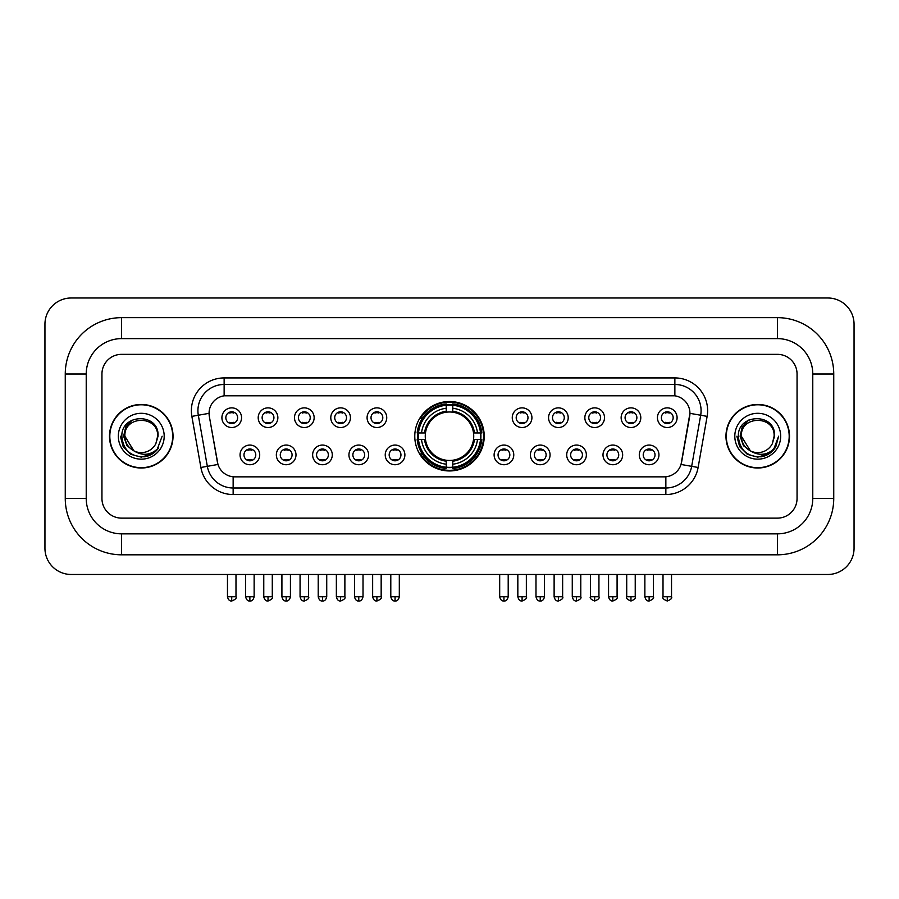 <?xml version="1.0" encoding="UTF-8"?>
<svg xmlns="http://www.w3.org/2000/svg" width="899" height="899" viewBox="0 0 899 899"><rect width="100%" height="100%" fill="white"/><g stroke="black" fill="none" stroke-linecap="round" stroke-linejoin="round"><path stroke-width="1.35" d="M414.776 436.229A34.724 34.724 0 0 0 449.5 470.952A34.724 34.724 0 0 0 484.224 436.229A34.724 34.724 0 0 0 449.5 401.516A34.724 34.724 0 0 0 414.776 436.229M295.996 454.905A9.822 9.822 0 0 1 286.174 464.727A9.822 9.822 0 0 1 276.341 454.905A9.822 9.822 0 0 1 286.174 445.072A9.822 9.822 0 0 1 295.996 454.905M280.274 454.905A5.9 5.9 0 0 0 286.174 460.805A5.9 5.9 0 0 0 292.074 454.905A5.9 5.9 0 0 0 286.174 449.006A5.9 5.9 0 0 0 280.274 454.905M332.293 454.905A9.822 9.822 0 0 1 322.471 464.727A9.822 9.822 0 0 1 312.638 454.905A9.822 9.822 0 0 1 322.471 445.072A9.822 9.822 0 0 1 332.293 454.905M316.572 454.905A5.9 5.9 0 0 0 322.471 460.805A5.9 5.9 0 0 0 328.36 454.905A5.9 5.9 0 0 0 322.471 449.006A5.9 5.9 0 0 0 316.572 454.905M368.59 454.905A9.822 9.822 0 0 1 358.768 464.727A9.822 9.822 0 0 1 348.936 454.905A9.822 9.822 0 0 1 358.768 445.072A9.822 9.822 0 0 1 368.59 454.905M352.869 454.905A5.9 5.9 0 0 0 358.768 460.805A5.9 5.9 0 0 0 364.657 454.905A5.9 5.9 0 0 0 358.768 449.006A5.9 5.9 0 0 0 352.869 454.905M404.887 454.905A9.822 9.822 0 0 1 395.054 464.727A9.822 9.822 0 0 1 385.233 454.905A9.822 9.822 0 0 1 395.054 445.072A9.822 9.822 0 0 1 404.887 454.905M389.166 454.905A5.9 5.9 0 0 0 395.054 460.805A5.9 5.9 0 0 0 400.954 454.905A5.9 5.9 0 0 0 395.054 449.006A5.9 5.9 0 0 0 389.166 454.905M513.767 454.905A9.822 9.822 0 0 1 503.946 464.727A9.822 9.822 0 0 1 494.113 454.905A9.822 9.822 0 0 1 503.946 445.072A9.822 9.822 0 0 1 513.767 454.905M498.046 454.905A5.9 5.9 0 0 0 503.946 460.805A5.9 5.9 0 0 0 509.834 454.905A5.9 5.9 0 0 0 503.946 449.006A5.9 5.9 0 0 0 498.046 454.905M550.064 454.905A9.822 9.822 0 0 1 540.232 464.727A9.822 9.822 0 0 1 530.41 454.905A9.822 9.822 0 0 1 540.232 445.072A9.822 9.822 0 0 1 550.064 454.905M534.343 454.905A5.9 5.9 0 0 0 540.232 460.805A5.9 5.9 0 0 0 546.131 454.905A5.9 5.9 0 0 0 540.232 449.006A5.9 5.9 0 0 0 534.343 454.905M586.362 454.905A9.822 9.822 0 0 1 576.529 464.727A9.822 9.822 0 0 1 566.707 454.905A9.822 9.822 0 0 1 576.529 445.072A9.822 9.822 0 0 1 586.362 454.905M570.64 454.905A5.9 5.9 0 0 0 576.529 460.805A5.9 5.9 0 0 0 582.428 454.905A5.9 5.9 0 0 0 576.529 449.006A5.9 5.9 0 0 0 570.64 454.905M622.659 454.905A9.822 9.822 0 0 1 612.826 464.727A9.822 9.822 0 0 1 603.004 454.905A9.822 9.822 0 0 1 612.826 445.072A9.822 9.822 0 0 1 622.659 454.905M606.926 454.905A5.9 5.9 0 0 0 612.826 460.805A5.9 5.9 0 0 0 618.726 454.905A5.9 5.9 0 0 0 612.826 449.006A5.9 5.9 0 0 0 606.926 454.905M658.945 454.905A9.822 9.822 0 0 1 649.123 464.727A9.822 9.822 0 0 1 639.29 454.905A9.822 9.822 0 0 1 649.123 445.072A9.822 9.822 0 0 1 658.945 454.905M643.223 454.905A5.9 5.9 0 0 0 649.123 460.805A5.9 5.9 0 0 0 655.023 454.905A5.9 5.9 0 0 0 649.123 449.006A5.9 5.9 0 0 0 643.223 454.905M259.71 454.905A9.822 9.822 0 0 1 249.877 464.727A9.822 9.822 0 0 1 240.055 454.905A9.822 9.822 0 0 1 249.877 445.072A9.822 9.822 0 0 1 259.71 454.905M243.977 454.905A5.9 5.9 0 0 0 249.877 460.805A5.9 5.9 0 0 0 255.777 454.905A5.9 5.9 0 0 0 249.877 449.006A5.9 5.9 0 0 0 243.977 454.905M277.858 417.698A9.822 9.822 0 0 1 268.026 427.519A9.822 9.822 0 0 1 258.204 417.698A9.822 9.822 0 0 1 268.026 407.865A9.822 9.822 0 0 1 277.858 417.698M262.126 417.698A5.9 5.9 0 0 0 268.026 423.586A5.9 5.9 0 0 0 273.925 417.698A5.9 5.9 0 0 0 268.026 411.798A5.9 5.9 0 0 0 262.126 417.698M314.144 417.698A9.822 9.822 0 0 1 304.323 427.519A9.822 9.822 0 0 1 294.49 417.698A9.822 9.822 0 0 1 304.323 407.865A9.822 9.822 0 0 1 314.144 417.698M298.423 417.698A5.9 5.9 0 0 0 304.323 423.586A5.9 5.9 0 0 0 310.222 417.698A5.9 5.9 0 0 0 304.323 411.798A5.9 5.9 0 0 0 298.423 417.698M350.441 417.698A9.822 9.822 0 0 1 340.62 427.519A9.822 9.822 0 0 1 330.787 417.698A9.822 9.822 0 0 1 340.62 407.865A9.822 9.822 0 0 1 350.441 417.698M334.72 417.698A5.9 5.9 0 0 0 340.62 423.586A5.9 5.9 0 0 0 346.508 417.698A5.9 5.9 0 0 0 340.62 411.798A5.9 5.9 0 0 0 334.72 417.698M386.739 417.698A9.822 9.822 0 0 1 376.906 427.519A9.822 9.822 0 0 1 367.084 417.698A9.822 9.822 0 0 1 376.906 407.865A9.822 9.822 0 0 1 386.739 417.698M371.017 417.698A5.9 5.9 0 0 0 376.906 423.586A5.9 5.9 0 0 0 382.805 417.698A5.9 5.9 0 0 0 376.906 411.798A5.9 5.9 0 0 0 371.017 417.698M531.916 417.698A9.822 9.822 0 0 1 522.094 427.519A9.822 9.822 0 0 1 512.261 417.698A9.822 9.822 0 0 1 522.094 407.865A9.822 9.822 0 0 1 531.916 417.698M516.195 417.698A5.9 5.9 0 0 0 522.094 423.586A5.9 5.9 0 0 0 527.983 417.698A5.9 5.9 0 0 0 522.094 411.798A5.9 5.9 0 0 0 516.195 417.698M568.213 417.698A9.822 9.822 0 0 1 558.38 427.519A9.822 9.822 0 0 1 548.559 417.698A9.822 9.822 0 0 1 558.38 407.865A9.822 9.822 0 0 1 568.213 417.698M552.492 417.698A5.9 5.9 0 0 0 558.38 423.586A5.9 5.9 0 0 0 564.28 417.698A5.9 5.9 0 0 0 558.38 411.798A5.9 5.9 0 0 0 552.492 417.698M604.51 417.698A9.822 9.822 0 0 1 594.677 427.519A9.822 9.822 0 0 1 584.856 417.698A9.822 9.822 0 0 1 594.677 407.865A9.822 9.822 0 0 1 604.51 417.698M588.778 417.698A5.9 5.9 0 0 0 594.677 423.586A5.9 5.9 0 0 0 600.577 417.698A5.9 5.9 0 0 0 594.677 411.798A5.9 5.9 0 0 0 588.778 417.698M640.796 417.698A9.822 9.822 0 0 1 630.974 427.519A9.822 9.822 0 0 1 621.142 417.698A9.822 9.822 0 0 1 630.974 407.865A9.822 9.822 0 0 1 640.796 417.698M625.075 417.698A5.9 5.9 0 0 0 630.974 423.586A5.9 5.9 0 0 0 636.874 417.698A5.9 5.9 0 0 0 630.974 411.798A5.9 5.9 0 0 0 625.075 417.698M677.093 417.698A9.822 9.822 0 0 1 667.272 427.519A9.822 9.822 0 0 1 657.439 417.698A9.822 9.822 0 0 1 667.272 407.865A9.822 9.822 0 0 1 677.093 417.698M661.372 417.698A5.9 5.9 0 0 0 667.272 423.586A5.9 5.9 0 0 0 673.16 417.698A5.9 5.9 0 0 0 667.272 411.798A5.9 5.9 0 0 0 661.372 417.698M241.561 417.698A9.822 9.822 0 0 1 231.728 427.519A9.822 9.822 0 0 1 221.907 417.698A9.822 9.822 0 0 1 231.728 407.865A9.822 9.822 0 0 1 241.561 417.698M225.84 417.698A5.9 5.9 0 0 0 231.728 423.586A5.9 5.9 0 0 0 237.628 417.698A5.9 5.9 0 0 0 231.728 411.798A5.9 5.9 0 0 0 225.84 417.698M200.882 467.469L191.869 416.372A32.757 32.757 0 0 1 224.132 377.928L674.868 377.928A32.757 32.757 0 0 1 707.131 416.372L698.118 467.469A32.757 32.757 0 0 1 665.856 494.54L233.144 494.54A32.757 32.757 0 0 1 200.882 467.469L207.332 466.334L198.319 415.237A26.206 26.206 0 0 1 224.132 384.48L674.868 384.48A26.206 26.206 0 0 1 700.681 415.237L691.668 466.334A26.206 26.206 0 0 1 665.856 487.988L233.144 487.988A26.206 26.206 0 0 1 207.332 466.334L217.963 464.457L209.332 416.372A17.688 17.688 0 0 1 226.75 395.616L672.25 395.616A17.688 17.688 0 0 1 689.668 416.372L681.577 462.232A17.688 17.688 0 0 1 664.159 476.852L234.841 476.852A17.688 17.688 0 0 1 217.423 462.232L209.332 416.372L209.253 410.686M417.9 439.51A31.78 31.78 0 0 1 417.9 432.958M109.487 436.229A31.78 31.78 0 0 0 141.255 468.008A31.78 31.78 0 0 0 173.035 436.229A31.78 31.78 0 0 0 141.255 404.46A31.78 31.78 0 0 0 109.487 436.229M725.965 436.229A31.78 31.78 0 0 0 757.745 468.008A31.78 31.78 0 0 0 789.513 436.229A31.78 31.78 0 0 0 757.745 404.46A31.78 31.78 0 0 0 725.965 436.229M224.132 377.928L224.132 395.807L674.868 395.807L674.868 377.928M664.159 476.852L234.841 476.852M707.131 416.372L689.938 413.338L681.037 464.457L698.118 467.469M681.577 462.232L681.476 462.794M217.524 462.794L217.423 462.232M797.053 373.995A19.654 19.654 0 0 0 777.399 354.341L121.601 354.341A19.654 19.654 0 0 0 101.947 373.995L101.947 498.473A19.654 19.654 0 0 0 121.601 518.127L777.399 518.127A19.654 19.654 0 0 0 797.053 498.473L797.053 373.995A19.654 19.654 0 0 0 777.399 354.341L121.601 354.341A19.654 19.654 0 0 0 101.947 373.995L101.947 498.473A19.654 19.654 0 0 0 121.601 518.127L777.399 518.127A19.654 19.654 0 0 0 797.053 498.473L797.053 373.995M172.698 436.229A31.443 31.443 0 0 0 141.255 404.786A31.443 31.443 0 0 0 109.813 436.229A31.443 31.443 0 0 0 141.255 467.682A31.443 31.443 0 0 0 172.698 436.229M162.135 436.229L156.977 449.972L154.055 452.736M135.108 451.703L126.984 445.724L123.624 436.229L125.714 426.991L132.175 420.091M133.681 450.759L124.882 436.229C123.871 415.102 158.64 415.102 157.64 436.229L155.842 443.69L158.033 436.229C159.651 412.585 121.129 413.158 121.848 436.229C123.152 450.163 130.827 457.018 144.885 456.793C150.605 455.692 155.145 452.77 158.494 448.028C150.931 455.287 142.739 456.231 133.906 450.871L124.882 436.229C123.871 415.102 158.64 415.102 157.64 436.229L155.842 443.69A16.373 16.373 0 0 1 133.906 450.871L124.882 436.229C123.871 415.102 158.64 415.102 157.64 436.229L155.842 443.69M133.906 450.871C128.175 447.713 125.163 442.836 124.882 436.229C123.871 415.102 158.64 415.102 157.64 436.229M118.331 436.229A22.924 22.924 0 0 0 141.255 459.164A22.924 22.924 0 0 0 164.191 436.229A22.924 22.924 0 0 0 141.255 413.304A22.924 22.924 0 0 0 118.331 436.229M158.494 448.028L152.628 453.748M152.493 453.838L144.885 456.793L152.527 453.804L144.885 456.793L152.527 453.804L141.255 457.119L130.816 454.321L123.174 446.679L120.376 436.229M789.187 436.229A31.443 31.443 0 0 0 757.745 404.786A31.443 31.443 0 0 0 726.302 436.229A31.443 31.443 0 0 0 757.745 467.682A31.443 31.443 0 0 0 789.187 436.229M768.993 453.826L761.475 456.782L768.993 453.826L761.475 456.782L768.993 453.826L757.745 457.119L747.305 454.321L739.663 446.679L736.865 436.229L739.663 446.679L747.305 454.321L757.745 457.119L768.184 454.321L775.826 446.679L778.624 436.229L773.466 449.972L770.544 452.736M751.598 451.703L743.473 445.724L740.113 436.229L742.192 426.991L748.665 420.091M750.395 450.871C744.664 447.713 741.653 442.836 741.36 436.229C740.36 415.102 775.129 415.102 774.118 436.229L772.331 443.69A16.373 16.373 0 0 1 750.395 450.871L741.36 436.229C740.36 415.102 775.129 415.102 774.118 436.229L772.331 443.69L774.522 436.229C776.14 412.585 737.618 413.158 738.337 436.229C739.641 450.163 747.316 457.018 761.374 456.793C767.094 455.692 771.634 452.77 774.983 448.028C767.42 455.287 759.228 456.231 750.395 450.871L750.328 450.837M774.118 436.229C775.129 415.102 740.36 415.102 741.36 436.229C740.36 415.102 775.129 415.102 774.118 436.229L772.331 443.69M734.809 436.229A22.924 22.924 0 0 0 757.745 459.164A22.924 22.924 0 0 0 780.669 436.229A22.924 22.924 0 0 0 757.745 413.304A22.924 22.924 0 0 0 734.809 436.229M774.983 448.028L769.117 453.748M778.624 436.229L775.826 446.679L768.184 454.321L757.745 457.119L747.305 454.321L739.663 446.679L736.865 436.229L739.663 446.679L747.305 454.321L757.745 457.119L768.184 454.321L775.826 446.679L778.624 436.229L775.826 446.679L768.184 454.321L757.745 457.119L747.305 454.321L739.663 446.679L736.865 436.229M774.938 448.095L769.128 453.737L774.938 448.095M473.515 439.51A24.239 24.239 0 0 0 452.77 412.214L452.77 412.214A24.239 24.239 0 0 0 425.485 439.51A24.239 24.239 0 0 0 473.515 439.51L474.481 439.51L473.515 439.51A24.239 24.239 0 0 1 452.77 460.254L452.77 464.21A28.172 28.172 0 0 0 477.481 439.51L481.83 439.51A32.499 32.499 0 0 1 452.77 468.559L452.77 467.244A31.184 31.184 0 0 0 480.516 439.51M418.552 439.51A31.117 31.117 0 0 1 418.552 432.958M452.77 405.292A31.117 31.117 0 0 0 446.23 405.292M480.448 432.958A31.117 31.117 0 0 1 480.448 439.51M481.83 432.958A32.499 32.499 0 0 0 452.77 403.909L452.77 405.224A31.184 31.184 0 0 1 480.516 432.958L481.83 432.958M417.17 439.51A32.499 32.499 0 0 0 446.23 468.559L446.23 467.244A31.184 31.184 0 0 1 418.484 439.51L417.17 439.51M480.516 432.958L477.481 432.958A28.172 28.172 0 0 0 452.77 408.258L452.77 405.224M452.77 467.244L452.77 464.21M418.484 439.51L421.519 439.51A28.172 28.172 0 0 0 446.23 464.21L446.23 467.244M452.77 408.258L452.77 411.248A25.194 25.194 0 0 1 474.481 432.958L477.481 432.958M477.481 439.51L474.481 439.51A25.194 25.194 0 0 1 452.77 461.221M446.23 464.21L446.23 460.254A24.239 24.239 0 0 1 425.485 439.51L421.519 439.51M473.515 432.958L474.481 432.958M452.77 467.177A31.117 31.117 0 0 1 446.23 467.177M446.23 403.909A32.499 32.499 0 0 0 417.17 432.958L418.484 432.958A31.184 31.184 0 0 1 446.23 405.224L446.23 403.909M446.23 405.224L446.23 408.258A28.172 28.172 0 0 0 421.519 432.958L418.484 432.958M446.23 412.169L446.23 408.258M421.519 432.958L424.519 432.958A25.194 25.194 0 0 1 446.23 411.248M446.23 460.254L446.23 461.221A25.194 25.194 0 0 1 424.519 439.51M422.238 418.541L420.384 418.541A34.072 34.072 0 0 1 483.572 436.229A34.072 34.072 0 0 1 420.384 453.928L422.238 453.928M229.762 423.249L229.762 422.316A5.023 5.023 0 0 0 233.695 422.316L233.695 423.249M233.695 412.135L233.695 413.068A5.023 5.023 0 0 0 229.762 413.068L229.762 412.135M266.059 423.249L266.059 422.316A5.023 5.023 0 0 0 269.992 422.316L269.992 423.249M269.992 412.135L269.992 413.068A5.023 5.023 0 0 0 266.059 413.068L266.059 412.135M302.356 423.249L302.356 422.316A5.023 5.023 0 0 0 306.289 422.316L306.289 423.249M306.289 412.135L306.289 413.068A5.023 5.023 0 0 0 302.356 413.068L302.356 412.135M338.653 423.249L338.653 422.316A5.023 5.023 0 0 0 342.586 422.316L342.586 423.249M342.586 412.135L342.586 413.068A5.023 5.023 0 0 0 338.653 413.068L338.653 412.135M374.95 423.249L374.95 422.316A5.023 5.023 0 0 0 378.872 422.316L378.872 423.249M378.872 412.135L378.872 413.068A5.023 5.023 0 0 0 374.95 413.068L374.95 412.135M520.128 423.249L520.128 422.316A5.023 5.023 0 0 0 524.05 422.316L524.05 423.249M524.05 412.135L524.05 413.068A5.023 5.023 0 0 0 520.128 413.068L520.128 412.135M556.414 423.249L556.414 422.316A5.023 5.023 0 0 0 560.347 422.316L560.347 423.249M560.347 412.135L560.347 413.068A5.023 5.023 0 0 0 556.414 413.068L556.414 412.135M592.711 423.249L592.711 422.316A5.023 5.023 0 0 0 596.644 422.316L596.644 423.249M596.644 412.135L596.644 413.068A5.023 5.023 0 0 0 592.711 413.068L592.711 412.135M629.008 423.249L629.008 422.316A5.023 5.023 0 0 0 632.941 422.316L632.941 423.249M632.941 412.135L632.941 413.068A5.023 5.023 0 0 0 629.008 413.068L629.008 412.135M665.305 423.249L665.305 422.316A5.023 5.023 0 0 0 669.238 422.316L669.238 423.249M669.238 412.135L669.238 413.068A5.023 5.023 0 0 0 665.305 413.068L665.305 412.135M247.91 460.468L247.91 459.535A5.023 5.023 0 0 0 251.844 459.535L251.844 460.468M251.844 449.343L251.844 450.275A5.023 5.023 0 0 0 247.91 450.275L247.91 449.343M284.208 460.468L284.208 459.535A5.023 5.023 0 0 0 288.141 459.535L288.141 460.468M288.141 449.343L288.141 450.275A5.023 5.023 0 0 0 284.208 450.275L284.208 449.343M320.505 460.468L320.505 459.535A5.023 5.023 0 0 0 324.438 459.535L324.438 460.468M324.438 449.343L324.438 450.275A5.023 5.023 0 0 0 320.505 450.275L320.505 449.343M356.802 460.468L356.802 459.535A5.023 5.023 0 0 0 360.724 459.535L360.724 460.468M360.724 449.343L360.724 450.275A5.023 5.023 0 0 0 356.802 450.275L356.802 449.343M393.088 460.468L393.088 459.535A5.023 5.023 0 0 0 397.021 459.535L397.021 460.468M397.021 449.343L397.021 450.275A5.023 5.023 0 0 0 393.088 450.275L393.088 449.343M501.979 460.468L501.979 459.535A5.023 5.023 0 0 0 505.912 459.535L505.912 460.468M505.912 449.343L505.912 450.275A5.023 5.023 0 0 0 501.979 450.275L501.979 449.343M538.276 460.468L538.276 459.535A5.023 5.023 0 0 0 542.198 459.535L542.198 460.468M542.198 449.343L542.198 450.275A5.023 5.023 0 0 0 538.276 450.275L538.276 449.343M574.562 460.468L574.562 459.535A5.023 5.023 0 0 0 578.495 459.535L578.495 460.468M578.495 449.343L578.495 450.275A5.023 5.023 0 0 0 574.562 450.275L574.562 449.343M610.859 460.468L610.859 459.535A5.023 5.023 0 0 0 614.792 459.535L614.792 460.468M614.792 449.343L614.792 450.275A5.023 5.023 0 0 0 610.859 450.275L610.859 449.343M647.156 460.468L647.156 459.535A5.023 5.023 0 0 0 651.09 459.535L651.09 460.468M651.09 449.343L651.09 450.275A5.023 5.023 0 0 0 647.156 450.275L647.156 449.343M121.601 317.65L121.601 338.62L777.399 338.62L777.399 317.65A56.345 56.345 0 0 1 833.744 373.995A56.345 56.345 0 0 0 777.399 317.65L121.601 317.65A56.345 56.345 0 0 0 65.256 373.995L65.256 498.473A56.345 56.345 0 0 0 121.601 554.818L777.399 554.818A56.345 56.345 0 0 0 833.744 498.473L833.744 373.995L812.775 373.995A35.376 35.376 0 0 0 777.399 338.62L121.601 338.62A35.376 35.376 0 0 0 86.225 373.995L86.225 498.473A35.376 35.376 0 0 0 121.601 533.849L777.399 533.849A35.376 35.376 0 0 0 812.775 498.473L812.775 373.995L812.775 498.473L833.744 498.473M854.05 324.202A26.206 26.206 0 0 0 827.844 297.996L71.156 297.996A26.206 26.206 0 0 0 44.95 324.202L44.95 548.266A26.206 26.206 0 0 0 71.156 574.472L827.844 574.472A26.206 26.206 0 0 0 854.05 548.266L854.05 324.202M191.869 416.372L198.319 415.237A26.206 26.206 0 0 1 197.926 410.686M198.319 415.237L209.062 413.338M665.856 476.773L665.856 494.54M233.144 494.54L233.144 476.773M446.23 467.469A31.409 31.409 0 0 0 452.77 467.469M480.74 439.51A31.409 31.409 0 0 0 480.74 432.958M452.77 404.988A31.409 31.409 0 0 0 446.23 404.988M231.728 596.745L227.469 596.745C228.211 599.779 229.638 601.195 231.728 601.004L231.728 596.745L235.988 596.745L235.988 574.472M268.026 596.745L263.767 596.745C264.508 599.779 265.935 601.195 268.026 601.004L268.026 596.745L272.285 596.745L272.285 574.472M304.323 596.745L300.064 596.745C300.805 599.779 302.221 601.195 304.323 601.004L304.323 596.745L308.582 596.745L308.582 574.472M340.62 596.745L336.361 596.745C337.103 599.779 338.518 601.195 340.62 601.004L340.62 596.745L344.879 596.745L344.879 574.472M376.906 596.745L372.647 596.745C373.4 599.779 374.816 601.195 376.906 601.004L376.906 596.745L381.165 596.745L381.165 574.472M522.094 596.745L517.835 596.745C518.577 599.779 519.993 601.195 522.094 601.004L522.094 596.745L526.353 596.745L526.353 574.472M558.38 596.745L554.121 596.745C554.874 599.779 556.29 601.195 558.38 601.004L558.38 596.745L562.639 596.745L562.639 574.472M594.677 596.745L590.418 596.745C589.553 598.105 590.98 599.521 594.677 601.004L594.677 596.745L598.936 596.745L598.936 574.472M630.974 596.745L626.715 596.745C625.85 598.105 627.266 599.521 630.974 601.004L630.974 596.745L635.233 596.745L635.233 574.472M667.272 596.745L663.013 596.745C662.147 598.105 663.563 599.521 667.272 601.004L667.272 596.745L671.531 596.745L671.531 574.472M249.877 596.745L245.618 596.745C246.36 599.779 247.787 601.195 249.877 601.004L249.877 596.745L254.136 596.745L254.136 574.472M286.174 596.745L281.915 596.745C282.657 599.779 284.073 601.195 286.174 601.004L286.174 596.745L290.433 596.745L290.433 574.472M322.471 596.745L318.212 596.745C318.954 599.779 320.37 601.195 322.471 601.004L322.471 596.745L326.73 596.745L326.73 574.472M358.768 596.745L354.509 596.745C355.251 599.779 356.667 601.195 358.768 601.004L358.768 596.745L363.016 596.745L363.016 574.472M395.054 596.745L390.795 596.745C391.537 599.779 392.964 601.195 395.054 601.004L395.054 596.745L399.313 596.745L399.313 574.472M503.946 596.745L499.687 596.745C500.428 599.779 501.844 601.195 503.946 601.004L503.946 596.745L508.205 596.745L508.205 574.472M540.232 596.745L535.984 596.745C536.725 599.779 538.141 601.195 540.232 601.004L540.232 596.745L544.491 596.745L544.491 574.472M576.529 596.745L572.27 596.745C573.011 599.779 574.439 601.195 576.529 601.004L576.529 596.745L580.788 596.745L580.788 574.472M612.826 596.745L608.567 596.745C609.308 599.779 610.736 601.195 612.826 601.004L612.826 596.745L617.085 596.745L617.085 574.472M649.123 596.745L644.864 596.745C645.606 599.779 647.022 601.195 649.123 601.004L649.123 596.745L653.382 596.745L653.382 574.472M777.399 554.818L777.399 533.849L121.601 533.849L121.601 554.818M65.256 498.473L86.225 498.473L86.225 373.995L65.256 373.995M227.469 596.745L227.469 574.472M235.988 596.745C236.853 598.105 235.437 599.521 231.728 601.004M263.767 596.745L263.767 574.472M272.285 596.745C273.15 598.105 271.734 599.521 268.026 601.004M300.064 596.745L300.064 574.472M308.582 596.745C309.447 598.105 308.02 599.521 304.323 601.004M336.361 596.745L336.361 574.472M344.879 596.745C345.733 598.105 344.317 599.521 340.62 601.004M372.647 596.745L372.647 574.472M381.165 596.745C382.03 598.105 380.614 599.521 376.906 601.004M517.835 596.745L517.835 574.472M526.353 596.745C527.207 598.105 525.791 599.521 522.094 601.004M554.121 596.745L554.121 574.472M562.639 596.745C563.504 598.105 562.089 599.521 558.38 601.004M590.418 596.745L590.418 574.472M598.936 596.745C599.802 598.105 598.386 599.521 594.677 601.004M626.715 596.745L626.715 574.472M635.233 596.745C636.099 598.105 634.683 599.521 630.974 601.004M663.013 596.745L663.013 574.472M671.531 596.745C672.396 598.105 670.969 599.521 667.272 601.004M245.618 596.745L245.618 574.472M254.136 596.745C253.394 599.779 251.978 601.195 249.877 601.004M281.915 596.745L281.915 574.472M290.433 596.745C289.692 599.779 288.264 601.195 286.174 601.004M318.212 596.745L318.212 574.472M326.73 596.745C325.989 599.779 324.561 601.195 322.471 601.004M354.509 596.745L354.509 574.472M363.016 596.745C362.275 599.779 360.859 601.195 358.768 601.004M390.795 596.745L390.795 574.472M399.313 596.745C398.572 599.779 397.156 601.195 395.054 601.004M499.687 596.745L499.687 574.472M508.205 596.745C507.463 599.779 506.036 601.195 503.946 601.004M535.984 596.745L535.984 574.472M544.491 596.745C543.749 599.779 542.333 601.195 540.232 601.004M572.27 596.745L572.27 574.472M580.788 596.745C581.653 598.105 580.237 599.521 576.529 601.004M608.567 596.745L608.567 574.472M617.085 596.745C617.95 598.105 616.534 599.521 612.826 601.004M644.864 596.745L644.864 574.472M653.382 596.745C654.247 598.105 652.82 599.521 649.123 601.004"/></g></svg>

